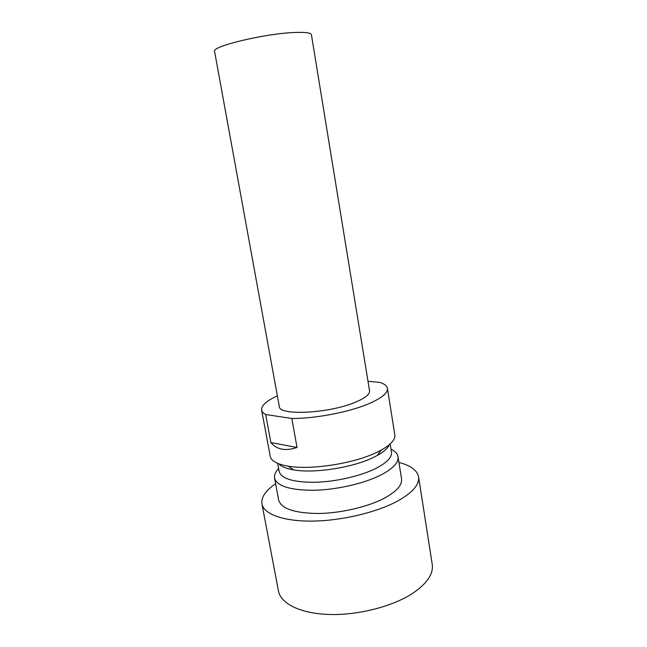 <?xml version="1.0" encoding="UTF-8"?>
<svg xmlns="http://www.w3.org/2000/svg" width="647" height="647" viewBox="0 0 647 647"><rect width="100%" height="100%" fill="white"/><g stroke="black" fill="none" stroke-linecap="round" stroke-linejoin="round"><path stroke-width="0.97" d="M275.622 483.738C265.61 490.555 261.048 497.276 261.946 503.908L278.453 590.946C280.725 603.635 300.41 613.615 329.266 614.472C358.082 615.346 392.414 606.554 412.519 593.445C427.012 583.634 433.579 573.946 432.228 564.386L418.585 476.847C417.202 470.304 410.651 465.5 398.94 462.435M261.946 503.908C263.733 514.074 283.273 521.45 312.493 521.094C341.656 520.762 376.805 512.392 397.638 501.045C412.657 492.585 419.636 484.522 418.585 476.847M278.639 468.614C275.428 471.914 274.069 475.076 274.571 478.093L278.647 500.01C281.17 508.647 294.328 513.144 318.13 513.5C340.791 513.249 368.062 506.86 384.569 498.061C396.7 491.364 402.361 484.943 401.544 478.78L398.034 456.766C397.493 453.757 395.155 451.234 391.023 449.204M274.571 478.093C276.989 486.164 290.131 490.232 313.997 490.289C336.723 489.803 364.156 483.487 380.8 475.044C393.044 468.63 398.787 462.532 398.034 456.766M277.668 463.365L279.164 471.485C281.364 478.707 293.285 482.306 314.935 482.29C335.534 481.797 360.395 476.119 375.608 468.557C386.857 462.775 392.155 457.283 391.484 452.083L390.173 443.931M278.776 463.81C281.299 466.608 286.265 468.638 293.681 469.9C314.345 473.653 353.262 467.546 373.748 457.275L377.274 455.456C383.841 451.784 387.844 448.201 389.284 444.724M277.361 395.835C266.467 400.857 261.218 405.604 261.623 410.069L270.228 456.305C271.182 460.971 277.191 464.263 288.238 466.18C311.053 470.272 354.564 463.438 377.258 452.124L381.164 450.126C390.925 444.618 395.479 439.507 394.816 434.784L387.407 388.346C386.946 385.863 384.472 383.889 379.983 382.417L367.981 381.277M279.294 406.437C278.622 416.061 330.213 413.425 356.125 401.908C365.45 397.873 369.922 394.185 369.542 390.845L311.417 34.712C310.932 32.803 305.352 32.059 294.676 32.479C264.849 33.498 211.011 46.495 214.586 51.437L279.294 406.437M261.623 410.069C261.938 411.751 263.28 413.223 265.666 414.501L270.867 442.524C276.762 449.665 285.489 451.315 297.038 447.489L291.821 418.504C315.744 418.609 349.938 411.953 369.3 403.51C381.932 397.937 387.965 392.883 387.407 388.346M291.821 418.504L265.666 414.501M297.038 447.489L270.867 442.524M293.681 469.9L288.238 466.18M377.274 455.456L381.164 450.126"/></g></svg>
